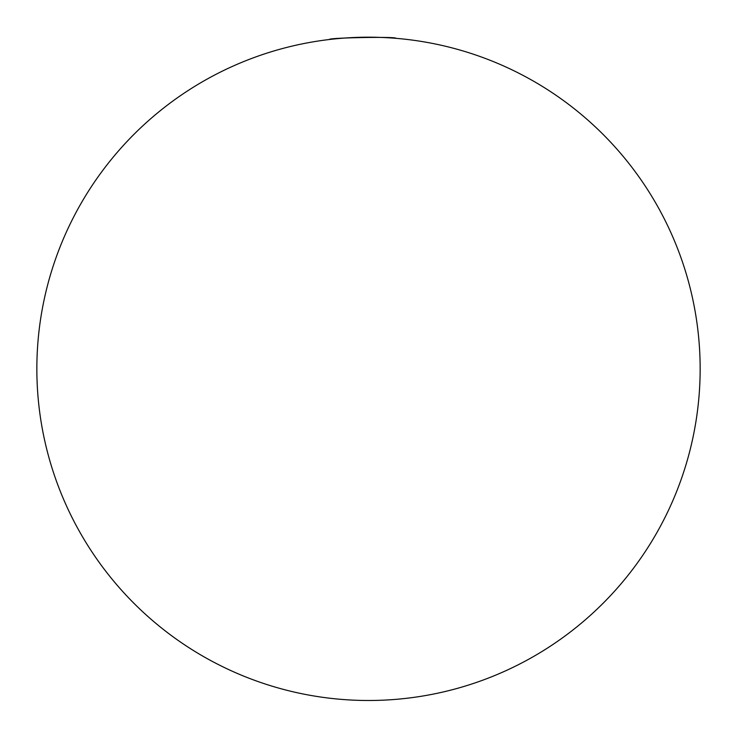 <?xml version="1.0" encoding="UTF-8"?>
<svg xmlns="http://www.w3.org/2000/svg" width="737" height="737" viewBox="0 0 737 737"><rect width="100%" height="100%" fill="white"/><g stroke="black" fill="none" stroke-linecap="round" stroke-linejoin="round"><path stroke-width="1.11" d="M36.85 368.841A331.65 331.65 0 0 1 534.325 81.623A331.65 331.65 0 0 1 534.325 656.059A331.65 331.65 0 0 1 36.85 368.841M355.87 37.43L349.909 37.716M344.087 38.094L339.37 38.471M338.753 38.527L337.343 38.656M329.457 39.503C327.385 37.725 397.777 36.472 395.787 38.315"/></g></svg>
